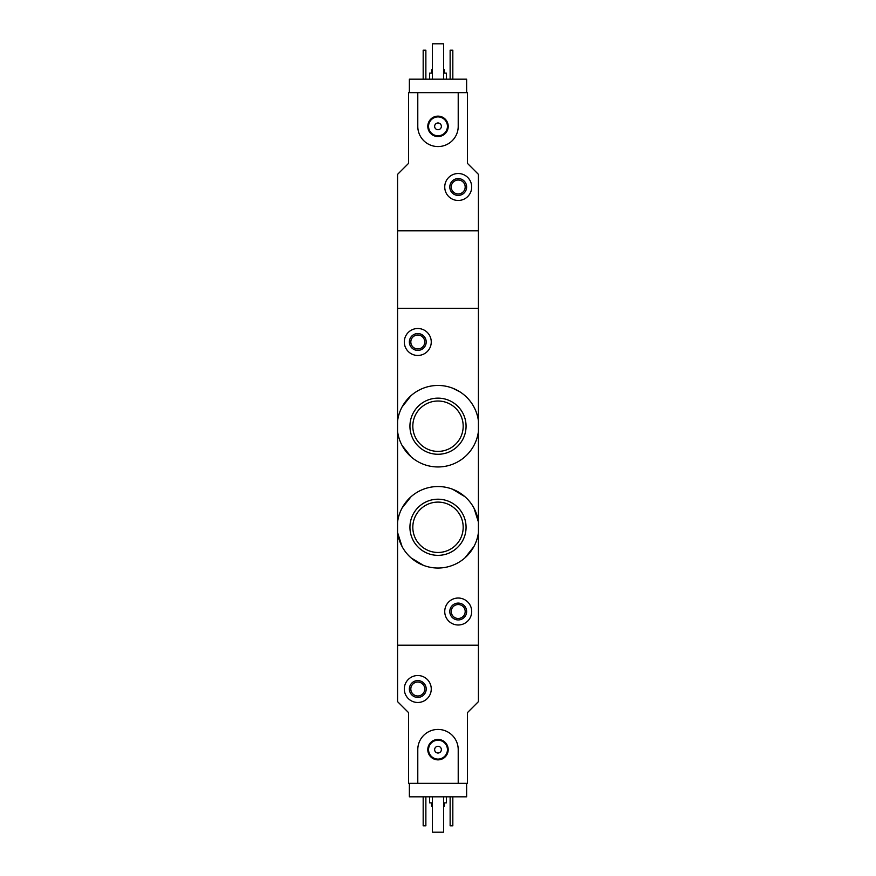 <?xml version="1.0" encoding="UTF-8"?>
<svg xmlns="http://www.w3.org/2000/svg" width="876" height="876" viewBox="0 0 876 876"><rect width="100%" height="100%" fill="white"/><g stroke="black" fill="none" stroke-linecap="round" stroke-linejoin="round"><path stroke-width="1.31" d="M478.427 431.441A40.767 40.767 0 0 1 397.573 431.441L397.573 420.973A40.767 40.767 0 0 1 478.427 420.973L478.427 522.052L473.96 508.08M402.04 445.413L411.03 456.779M460.119 391.966L452.476 388.09M411.019 395.645L402.029 407.022M478.427 532.52L478.427 701.643L467.477 712.593L467.477 783.341L458.214 783.341L458.214 749.659A20.214 20.214 0 0 0 438 729.434A20.214 20.214 0 0 0 417.786 749.659L417.786 783.341L408.523 783.341L408.523 712.593L397.573 701.643L397.573 645.207L478.427 645.207L397.573 645.207L397.573 522.052A40.767 40.767 0 0 1 478.427 522.052L478.427 532.52A40.767 40.767 0 0 1 397.573 532.52L402.04 546.493M411.041 557.859L423.491 565.381M464.937 557.881L473.938 546.525M464.959 496.703L452.509 489.191M411.063 496.681L402.062 508.036M409.935 527.286A28.065 28.065 0 0 1 438 499.21A28.065 28.065 0 0 1 466.065 527.286A28.065 28.065 0 0 1 438 555.351A28.065 28.065 0 0 1 409.935 527.286M409.935 426.207A28.065 28.065 0 0 1 438 398.142A28.065 28.065 0 0 1 466.065 426.207A28.065 28.065 0 0 1 438 454.272A28.065 28.065 0 0 1 409.935 426.207M478.427 420.973L478.427 230.793L397.573 230.793L397.573 308.286L478.427 308.286L397.573 308.286L397.573 420.973M397.573 431.441L397.573 522.052M444.734 611.514A13.479 13.479 0 0 1 464.959 599.841A13.479 13.479 0 0 1 464.959 623.186A13.479 13.479 0 0 1 444.734 611.514M449.793 611.514A8.421 8.421 0 0 1 462.429 604.221A8.421 8.421 0 0 1 462.429 618.806A8.421 8.421 0 0 1 449.793 611.514M451.25 611.514A6.964 6.964 0 0 1 461.696 605.48A6.964 6.964 0 0 1 461.696 617.547A6.964 6.964 0 0 1 451.25 611.514M463.185 527.286A25.185 25.185 0 0 0 425.407 505.474A25.185 25.185 0 0 0 425.407 549.099A25.185 25.185 0 0 0 463.185 527.286M463.185 426.207A25.185 25.185 0 0 0 425.407 404.394A25.185 25.185 0 0 0 425.407 448.019A25.185 25.185 0 0 0 463.185 426.207M404.307 341.979A13.479 13.479 0 0 1 424.521 330.307A13.479 13.479 0 0 1 424.521 353.652A13.479 13.479 0 0 1 404.307 341.979M409.366 341.979A8.421 8.421 0 0 1 421.991 334.687A8.421 8.421 0 0 1 421.991 349.272A8.421 8.421 0 0 1 409.366 341.979M410.822 341.979A6.964 6.964 0 0 1 421.268 335.946A6.964 6.964 0 0 1 421.268 348.013A6.964 6.964 0 0 1 410.822 341.979M466.634 783.341L466.634 796.821L409.366 796.821L409.366 783.341M431.594 802.887L431.594 806.259L432.437 806.259M443.563 806.259L444.406 806.259L444.406 802.887M429.579 796.821L429.579 802.887L432.437 802.887M443.563 802.887L446.421 802.887L446.421 796.821M452.826 796.821L452.826 825.794L450.133 825.794L450.133 796.821M425.867 796.821L425.867 825.794L423.174 825.794L423.174 796.821M404.307 689.007A13.479 13.479 0 0 1 424.521 677.334A13.479 13.479 0 0 1 424.521 700.68A13.479 13.479 0 0 1 404.307 689.007M409.366 689.007A8.421 8.421 0 0 1 421.991 681.714A8.421 8.421 0 0 1 421.991 696.3A8.421 8.421 0 0 1 409.366 689.007M410.822 689.007A6.964 6.964 0 0 1 421.268 682.973A6.964 6.964 0 0 1 421.268 695.04A6.964 6.964 0 0 1 410.822 689.007M443.563 796.821L443.563 832.2L432.437 832.2L432.437 796.821M417.786 783.341L458.214 783.341M427.784 749.659A10.216 10.216 0 0 1 443.103 740.811A10.216 10.216 0 0 1 443.103 758.496A10.216 10.216 0 0 1 427.784 749.659M434.627 749.659A3.373 3.373 0 0 1 439.686 746.735A3.373 3.373 0 0 1 439.686 752.572A3.373 3.373 0 0 1 434.627 749.659M428.561 749.659A9.439 9.439 0 0 1 442.719 741.479A9.439 9.439 0 0 1 442.719 757.828A9.439 9.439 0 0 1 428.561 749.659M409.366 92.659L409.366 79.179L466.634 79.179L466.634 92.659M408.523 92.659L417.786 92.659L417.786 126.341A20.214 20.214 0 0 0 438 146.566A20.214 20.214 0 0 0 458.214 126.341L458.214 92.659L467.477 92.659L467.477 163.407L478.427 174.357L478.427 230.793L397.573 230.793L397.573 174.357L408.523 163.407L408.523 92.659M444.406 73.113L444.406 69.741L443.563 69.741M432.437 69.741L431.594 69.741L431.594 73.113M446.421 79.179L446.421 73.113L443.563 73.113M432.437 73.113L429.579 73.113L429.579 79.179M423.174 79.179L423.174 50.206L425.867 50.206L425.867 79.179M450.133 79.179L450.133 50.206L452.826 50.206L452.826 79.179M471.693 186.993A13.479 13.479 0 0 1 451.479 198.666A13.479 13.479 0 0 1 451.479 175.32A13.479 13.479 0 0 1 471.693 186.993M466.634 186.993A8.421 8.421 0 0 1 454.009 194.286A8.421 8.421 0 0 1 454.009 179.7A8.421 8.421 0 0 1 466.634 186.993M465.178 186.993A6.964 6.964 0 0 1 454.732 193.027A6.964 6.964 0 0 1 454.732 180.96A6.964 6.964 0 0 1 465.178 186.993M432.437 79.179L432.437 43.8L443.563 43.8L443.563 79.179M458.214 92.659L417.786 92.659M448.216 126.341A10.216 10.216 0 0 1 432.897 135.189A10.216 10.216 0 0 1 432.897 117.504A10.216 10.216 0 0 1 448.216 126.341M441.373 126.341A3.373 3.373 0 0 1 436.314 129.265A3.373 3.373 0 0 1 436.314 123.428A3.373 3.373 0 0 1 441.373 126.341M447.439 126.341A9.439 9.439 0 0 1 433.281 134.521A9.439 9.439 0 0 1 433.281 118.172A9.439 9.439 0 0 1 447.439 126.341"/></g></svg>
